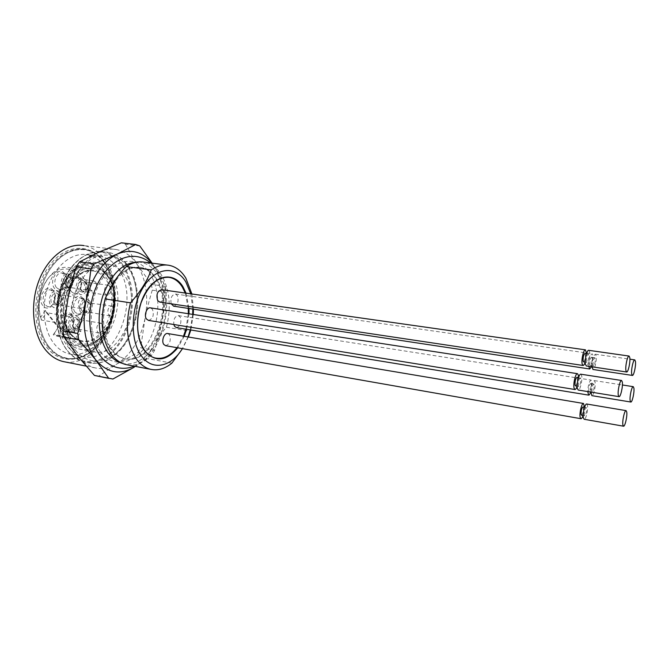 <?xml version="1.0" encoding="UTF-8"?>
<svg xmlns="http://www.w3.org/2000/svg" width="669" height="669" viewBox="0 0 669 669"><rect width="100%" height="100%" fill="white"/><g stroke="black" fill="none" stroke-linecap="round" stroke-linejoin="round"><path stroke-width="0.5" stroke-dasharray="3.35 2.51" d="M100.601 352.053C87.447 335.386 88.191 299.612 102.491 278.404C116.598 256.946 138.968 255.959 150.057 273.755C161.354 291.266 160.159 322.692 147.724 343.105C135.464 363.735 113.546 369.045 100.601 352.053M117.075 277.501C124.501 269.406 132.27 266.019 140.373 267.349C146.452 268.578 151.512 272.3 155.543 278.513C174.893 305.741 152.147 366.152 124.225 358.534C119.224 357.388 114.851 354.361 111.113 349.452C101.362 336.959 99.765 311.813 107.843 292.763M578.819 386.414L577.18 386.147L578.543 377.567L580.24 377.834C578.852 379.047 578.233 381.639 578.376 385.603L578.819 386.414C580.199 385.202 580.826 382.618 580.692 378.654L580.24 377.834M148.551 320.409C152.992 318.82 154.296 315.107 152.448 309.279L150.533 307.882M575.549 385.888C576.921 384.533 577.531 381.949 577.372 378.136L576.912 377.316M580.834 374.205L581.662 375.727C582.624 379.841 580.14 390.487 578.317 390.06M583.084 415.491L584.447 407.22M165.636 345.689C169.926 344.134 171.214 340.513 169.491 334.826L167.768 333.547M581.57 415.223C582.875 413.885 583.468 411.376 583.343 407.697L582.933 406.969M586.546 408.241L586.153 407.513C584.831 408.734 584.229 411.251 584.338 415.056L584.731 415.775C586.052 414.563 586.654 412.045 586.546 408.241M586.738 404.017L587.482 405.372C588.386 409.236 585.927 419.747 584.213 419.287M585.208 362.13L586.496 353.667M159.899 302.12C164.164 300.54 165.402 296.885 163.612 291.157L161.672 289.702M583.619 361.896C584.932 360.583 585.509 358.049 585.367 354.302L584.915 353.433M588.653 354.771L588.202 353.909C586.88 355.072 586.278 357.614 586.404 361.528L586.847 362.372C588.168 361.218 588.77 358.684 588.653 354.771M588.77 350.322L589.606 351.936C590.484 356.059 588.135 366.344 586.379 365.968M590.694 392.059L591.881 381.522L591.128 380.092C589.289 381.163 588.151 384.993 587.725 391.582M176.457 327.643C180.588 326.096 181.817 322.533 180.145 316.939L178.389 315.617C174.96 316.161 173.43 319.13 173.815 324.498M590.97 384.307L590.568 383.538C589.289 384.7 588.712 387.167 588.812 390.922L589.213 391.674C590.484 390.512 591.07 388.062 590.97 384.307M594.147 384.809L593.746 384.039C592.483 385.21 591.898 387.677 591.998 391.44L592.391 392.193C593.654 391.031 594.239 388.564 594.147 384.809M590.919 392.101C591.354 385.503 592.491 381.664 594.315 380.586L595.05 382.016C595.895 385.904 593.554 396.065 591.906 395.655M591.48 366.737L592.935 355.323L592.14 353.767C590.075 355.222 588.954 359.412 588.779 366.328M173.706 306.193C177.82 304.638 179.024 301.058 177.327 295.439L175.47 294.026C171.674 294.878 170.244 298.14 171.189 303.81M592.023 358.091L591.588 357.254C590.317 358.4 589.732 360.867 589.841 364.68L590.267 365.5C591.538 364.362 592.124 361.896 592.023 358.091M595.234 358.559L594.808 357.723C593.545 358.868 592.96 361.344 593.069 365.157L593.487 365.976C594.749 364.839 595.335 362.364 595.234 358.559M592.006 366.813C592.199 359.889 593.311 355.691 595.36 354.236L596.146 355.783C596.974 359.788 594.691 369.857 593.018 369.48M124.233 275.059C120.169 269.089 115.093 265.493 109.022 264.288C95.098 262.984 83.993 271.873 75.731 290.965C68.991 308.969 71.081 331.172 80.305 342.888C84.068 347.637 88.459 350.581 93.476 351.718C121.398 359.27 143.793 301.318 124.233 275.059M69.242 333.179L76.057 338.94L80.916 331.481L69.451 316.537L64.45 324.055L69.242 333.179M80.916 331.481L58.128 327.467L53.236 334.801L76.057 338.94M53.988 333.831L58.512 327.057L45.383 310.408L40.717 317.248C36.611 303.366 41.043 284.877 50.668 275.503C61.74 266.287 71.583 266.797 80.196 277.05C96.972 297.939 76.408 343.95 53.988 333.831L53.236 334.801L57.342 336.248C80.272 342.403 98.443 296.76 82.003 276.13C78.641 271.514 74.502 268.721 69.593 267.742C51.003 262.8 32.179 296.676 41.411 320.066L64.45 324.055M40.717 317.248L41.411 320.066L46.445 312.674L58.128 327.467L58.512 327.057M69.451 316.537L46.445 312.674L45.383 310.408M82.889 298.491C77.361 290.221 67.051 305.549 73.222 313.042C78.909 321.078 88.86 305.9 82.889 298.491M79.435 278.179C73.833 269.666 63.396 284.927 69.651 292.671C75.413 300.95 85.49 285.83 79.435 278.179M64.726 273.847C58.897 265.125 48.109 280.637 54.624 288.565C60.628 297.044 71.031 281.674 64.726 273.847M53.219 290.614C47.223 281.95 36.193 297.797 42.891 305.658C49.071 314.07 59.692 298.374 53.219 290.614M71.876 315.066C66.206 306.854 55.669 322.508 62.008 329.926C67.853 337.904 78.014 322.399 71.876 315.066M75.028 312.122C71.073 307.456 75.346 296.484 80.531 297.914L83.24 299.745C87.121 304.462 82.872 315.308 77.671 313.886L75.028 312.122M71.483 291.743C67.519 286.968 71.692 276.08 76.91 277.468L79.787 279.416C83.675 284.233 79.527 295.004 74.276 293.616L71.483 291.743M56.48 287.62C52.358 282.736 56.648 271.656 62.066 273.086L65.069 275.093C69.108 280.027 64.851 290.982 59.399 289.552L56.48 287.62M44.773 304.704C40.483 299.812 45.007 288.448 50.601 289.97L53.545 291.901C57.751 296.844 53.252 308.083 47.641 306.561L44.773 304.704M63.839 328.997C59.725 324.323 64.224 313.067 69.559 314.589L72.227 316.353C76.258 321.078 71.784 332.209 66.423 330.695L63.839 328.997M89.37 300.69L86.669 298.859C81.509 297.429 77.236 308.451 81.175 313.134L83.801 314.898C88.985 316.32 93.225 305.424 89.37 300.69M85.95 280.294L83.09 278.337C77.888 276.958 73.715 287.887 77.654 292.671L80.447 294.561C85.665 295.941 89.813 285.128 85.95 280.294M71.29 275.971L68.305 273.964C62.903 272.534 58.613 283.656 62.719 288.556L65.629 290.497C71.048 291.918 75.313 280.921 71.29 275.971M59.784 292.863L56.848 290.923C51.287 289.401 46.763 300.816 51.028 305.716L53.88 307.589C59.474 309.103 63.973 297.814 59.784 292.863M78.365 317.382L75.722 315.617C70.404 314.096 65.905 325.393 69.994 330.085L72.57 331.782C77.913 333.296 82.379 322.115 78.365 317.382M88.291 302.329L87.89 301.861C84.202 297.747 78.683 307.121 82.262 311.478L85.966 312.582C89.42 309.981 90.198 306.561 88.291 302.329M84.863 281.925L84.394 281.381C80.64 277.259 75.162 286.566 78.766 291.023L82.63 292.194C86.042 289.585 86.778 286.165 84.863 281.925M70.161 277.627L69.718 277.1C65.813 272.793 60.085 282.285 63.864 286.876L67.937 288.063C71.424 285.395 72.16 281.917 70.161 277.627M58.638 294.552L58.278 294.134C54.314 289.635 48.268 299.386 52.199 304.002L56.313 305.139C59.926 302.413 60.703 298.884 58.638 294.552M77.27 319.054L76.943 318.678C73.197 314.397 67.385 324.013 71.115 328.387L74.853 329.449C78.432 326.79 79.235 323.328 77.27 319.054M113.504 307.196L111.915 306.093C108.127 307.146 107.023 310.065 108.604 314.84L110.159 315.927C113.947 314.882 115.06 311.971 113.504 307.196M110.226 286.483L108.545 285.303C104.757 286.349 103.662 289.284 105.267 294.092L106.923 295.246C110.711 294.209 111.815 291.291 110.226 286.483M95.767 282.201L94.011 280.988C90.081 282.042 88.952 285.027 90.641 289.936L92.372 291.124C96.294 290.087 97.431 287.11 95.767 282.201M84.319 299.469L82.588 298.299C78.516 299.369 77.336 302.396 79.076 307.38L80.773 308.526C84.854 307.472 86.033 304.454 84.319 299.469M102.558 324.264L101.002 323.194C97.072 324.264 95.926 327.225 97.549 332.067L99.087 333.112C103.009 332.058 104.163 329.106 102.558 324.264M151.905 263.143L154.464 266.772L152.139 263.176M139.788 245.924L125.396 244.244L121.365 242.814M151.687 355.222L135.489 366.411C148.735 356.836 157.575 341.851 161.973 321.446C165.853 300.189 163.345 281.967 154.464 266.772L165.469 286.332L166.247 292.144C165.151 303.082 163.721 312.849 161.973 321.446C160.284 330.051 157.834 339.685 154.606 350.355L151.687 355.222L137.755 352.672L117.142 363.844L98.644 376.145L112.894 379.03M125.396 244.244L137.187 264.548L151.478 284.384L165.469 286.332M137.187 264.548C131.684 256.177 124.718 251.159 116.297 249.52C110.761 248.559 105.133 249.361 99.397 251.92C83.985 259.697 73.506 275.252 67.97 298.583C63.823 322.324 67.184 341.6 78.056 356.418C83.015 362.565 88.751 366.386 95.257 367.9C102.641 369.48 109.933 368.126 117.142 363.844C131.149 354.629 140.44 339.584 144.989 318.703C148.844 297.672 146.243 279.617 137.187 264.548M151.478 284.384L152.281 290.145L166.247 292.144M152.281 290.145C149.095 300.674 146.67 310.199 144.989 318.703L140.691 347.847L154.606 350.355M64.985 361.904C82.638 364.797 101.161 349.77 109.85 327.4C118.572 305.039 116.983 277.351 105.543 260.484C99.857 252.238 92.715 247.287 84.11 245.632L116.297 249.52M96.403 375.844L98.644 376.145M137.755 352.672L140.691 347.847M111.915 349.603C115.645 354.511 120.01 357.539 125.019 358.676C152.917 366.303 175.663 305.858 156.329 278.622C152.298 272.4 147.247 268.679 141.167 267.449C127.235 266.17 116.063 275.511 107.65 295.481C100.776 314.321 102.733 337.469 111.915 349.603M104.247 262.432C91.16 242.696 64.968 243.282 48.586 266.772C31.978 289.986 31.552 329.6 47.248 348.031C62.71 366.829 88.266 361.009 102.273 338.506C116.506 316.228 117.577 281.866 104.247 262.432M127.52 364.881C134.427 365.843 141.126 363.752 147.615 358.617C151.453 347.52 157.733 337.067 166.447 327.266C171.448 307.029 169.759 289.56 161.388 274.859C156.872 267.792 151.169 263.561 144.295 262.181M48.519 347.387C36.477 332.911 33.467 305.173 41.988 282.661C50.443 260.09 68.723 246.501 84.537 249.412C92.539 250.959 99.188 255.566 104.506 263.235C115.428 279.249 116.807 305.8 108.236 326.974C99.714 348.148 81.76 361.862 65.127 358.166C58.847 356.719 53.311 353.132 48.519 347.387M191.894 293.992L193.441 309.17M193.274 314.463L190.849 329.993M166.447 327.266L190.523 331.222M188.374 337.017L182.503 348.649M171.891 363.125L147.615 358.617M105.602 263.377C100.291 255.709 93.643 251.092 85.649 249.545C69.844 246.644 51.58 260.241 43.125 282.828C34.604 305.357 37.606 333.112 49.631 347.596C54.423 353.341 59.959 356.937 66.231 358.383C82.847 362.08 100.793 348.348 109.323 327.158C117.886 305.967 116.515 279.399 105.602 263.377M190.782 293.833L192.806 309.078M192.705 314.38L190.28 329.901M188.056 336.967L182.378 348.633M49.657 347.571C64.784 366.043 89.863 360.365 103.628 338.221C117.61 316.312 118.664 282.494 105.585 263.402C92.74 244.018 67.059 244.645 51.003 267.734C34.721 290.555 34.286 329.441 49.657 347.571M105.334 267.224C115.302 281.774 116.607 306.059 108.796 325.435C101.036 344.819 84.695 357.338 69.618 354.01C63.848 352.688 58.772 349.377 54.39 344.058C43.493 330.787 40.851 305.507 48.611 285.011C56.321 264.472 72.929 252.062 87.33 254.738C94.53 256.143 100.534 260.3 105.334 267.224M169.056 277.351C157.29 276.74 147.899 285.22 140.875 302.781C135.322 321.488 136.459 337.226 144.27 350.012L144.496 350.322M176.967 347.679L183.498 336.198M185.907 329.19L188.315 313.702M188.282 308.392L185.254 293.047M67.745 346.567C72.076 351.911 77.102 355.239 82.831 356.544C115.269 365.249 141.017 299.185 118.48 268.963C113.738 262.005 107.793 257.824 100.659 256.419C86.385 253.752 69.869 266.304 62.167 287.043C54.406 307.732 56.965 333.212 67.745 346.567M138.274 261.964C146.21 262.583 152.741 266.856 157.867 274.792C167.275 289.644 168.153 314.647 160.309 334.517C152.507 354.403 136.526 367.097 122.159 363.284M110.36 273.178C106.237 267.24 101.111 263.661 94.981 262.449C80.932 261.127 69.76 269.916 61.473 288.816C54.733 306.645 56.898 328.655 66.239 340.304C70.044 345.02 74.485 347.955 79.544 349.101C107.734 356.686 130.187 299.26 110.36 273.178M107.926 274.415C98.1 259.756 78.825 260.751 66.95 278.245C54.908 295.531 54.457 324.59 65.771 338.455C76.902 352.588 95.834 348.674 106.404 331.732C117.134 314.974 117.928 288.841 107.926 274.415M66.281 337.669C77.144 351.476 95.634 347.688 105.97 331.138C116.456 314.764 117.226 289.217 107.45 275.143C97.841 260.835 79.026 261.838 67.444 278.914C55.703 295.79 55.259 324.122 66.281 337.669M68.188 336.699C71.625 340.998 75.647 343.665 80.247 344.694C105.543 351.526 125.772 299.771 107.851 276.381C104.155 271.104 99.572 267.926 94.112 266.839C81.467 265.635 71.424 273.512 63.981 290.463C58.17 308.61 59.574 324.022 68.188 336.699M69.451 336.055C79.603 349.059 96.972 345.555 106.714 329.968C116.598 314.547 117.326 290.446 108.11 277.217C99.071 263.762 81.409 264.799 70.571 280.855C59.583 296.718 59.148 323.294 69.451 336.055M70.613 334.299C80.146 346.559 96.52 343.331 105.727 328.621C115.068 314.087 115.745 291.308 107.04 278.848C98.485 266.187 81.852 267.232 71.667 282.351C61.347 297.287 60.929 322.257 70.613 334.299M70.37 333.379C73.456 337.268 77.077 339.668 81.225 340.596C103.804 346.709 121.917 300.331 105.811 279.475C102.524 274.808 98.46 271.99 93.618 271.02C71.458 264.773 52.826 313.452 70.37 333.379M84.679 311.052C81.677 307.397 86.309 299.511 89.403 302.965L89.738 303.358C91.344 306.92 90.691 309.797 87.79 311.988L84.679 311.052M81.192 290.589C78.173 286.842 82.772 279.006 85.925 282.469L86.318 282.92C87.932 286.499 87.305 289.376 84.445 291.567L81.192 290.589M66.331 286.432C63.17 282.569 67.97 274.583 71.249 278.204L71.625 278.639C73.297 282.251 72.678 285.178 69.752 287.427L66.331 286.432M54.682 303.559C51.388 299.679 56.455 291.483 59.784 295.255L60.093 295.606C61.824 299.252 61.172 302.229 58.136 304.52L54.682 303.559M73.548 327.977C70.421 324.306 75.296 316.211 78.44 319.807L78.716 320.117C80.364 323.712 79.686 326.631 76.676 328.872L73.548 327.977M90.19 303.534L88.576 302.43C84.729 303.458 83.625 306.327 85.247 311.043L86.836 312.122C90.683 311.11 91.795 308.25 90.19 303.534M86.769 283.087L85.055 281.917C81.208 282.937 80.113 285.822 81.769 290.572L83.458 291.717C87.296 290.714 88.4 287.837 86.769 283.087M72.076 278.806L70.287 277.602C66.306 278.63 65.177 281.565 66.908 286.407L68.673 287.586C72.653 286.583 73.782 283.656 72.076 278.806M60.545 295.782L58.788 294.619C54.657 295.656 53.487 298.633 55.268 303.55L56.99 304.688C61.122 303.667 62.309 300.699 60.545 295.782M79.159 320.3L77.579 319.247C73.598 320.275 72.444 323.186 74.117 327.977L75.681 329.006C79.653 327.986 80.815 325.084 79.159 320.3M186.057 293.164L188.984 308.501M189.009 313.811L186.601 329.299M184.201 336.315L177.753 347.813M67.377 350.531C82.162 368.995 106.789 363.208 120.37 340.973C134.168 318.962 135.314 285.069 122.544 265.978C110.017 246.585 84.804 247.296 68.966 270.502C52.91 293.423 52.349 332.418 67.377 350.531M123.431 265.702C134.16 281.866 135.414 308.71 126.867 330.143C118.371 351.585 100.584 365.55 84.152 361.887C77.955 360.457 72.495 356.845 67.778 351.058C55.92 336.457 53.043 308.392 61.556 285.563C70.011 262.691 88.141 248.876 103.754 251.778C111.656 253.317 118.212 257.958 123.431 265.702M127.879 266.279C138.558 282.477 139.788 309.387 131.249 330.887C122.753 352.396 105.008 366.411 88.626 362.757C82.446 361.335 77.002 357.714 72.302 351.919C60.494 337.293 57.651 309.145 66.164 286.248C74.61 263.302 92.707 249.437 108.278 252.33L103.754 251.778C87.907 248.868 69.701 262.691 61.247 285.504C52.717 308.267 55.577 336.264 67.519 350.932C72.302 356.778 77.847 360.432 84.152 361.887L88.626 362.757C105.66 366.487 123.589 352.379 132.086 331.046C140.632 309.68 139.47 282.962 128.632 266.613C123.297 258.702 116.515 253.944 108.278 252.33C116.147 253.877 122.686 258.527 127.879 266.279M75.522 350.272C89.654 368.151 113.312 362.59 126.408 341.023C139.704 319.682 140.85 286.792 128.59 268.336C116.557 249.587 92.372 250.39 77.169 272.868C61.774 295.071 61.163 332.736 75.522 350.272M134.252 366.169C163.437 355.222 176.75 299.026 157.892 271.305L150.65 262.984M584.581 407.245L586.153 407.513M583.217 415.508L584.731 415.775M586.554 353.675L588.202 353.909M585.258 362.138L586.847 362.372M178.389 315.617L591.128 380.092M590.568 383.538L593.746 384.039M589.213 391.674L592.391 392.193M594.315 380.586L622.413 384.976M175.47 294.026L586.479 352.956M586.78 352.998L592.14 353.767M591.588 357.254L594.808 357.723M590.267 365.5L593.487 365.976M595.36 354.236L629.922 359.186M93.476 351.718L79.544 349.101C74.259 347.905 69.651 344.895 65.729 340.061C55.979 325.903 54.348 308.777 60.854 288.707C69.108 269.908 80.481 261.153 94.981 262.449L109.022 264.288M107.416 276.188C125.362 299.511 104.648 351.743 80.247 344.694C105.936 351.534 126.123 299.98 108.135 276.514C104.381 271.171 99.706 267.943 94.112 266.839C99.355 267.876 103.787 270.995 107.416 276.188M69.593 267.742L93.618 271.02C82.621 269.875 73.757 276.891 67.034 292.052C61.816 308.376 63.02 322.19 70.63 333.497C73.674 337.335 77.203 339.701 81.225 340.596L57.342 336.248M80.531 297.914L86.669 298.859M77.671 313.886L83.801 314.898M76.91 277.468L83.09 278.337M74.276 293.616L80.447 294.561M62.066 273.086L68.305 273.964M59.399 289.552L65.629 290.497M50.601 289.97L56.848 290.923M47.641 306.561L53.88 307.589M69.559 314.589L75.722 315.617M66.423 330.695L72.57 331.782M111.915 306.093L89.403 302.965L87.89 301.861M110.159 315.927L87.79 311.988L85.966 312.582M108.545 285.303L85.055 281.917L85.925 282.469L84.394 281.381M106.923 295.246L84.445 291.567L82.63 292.194M94.011 280.988L70.287 277.602L71.249 278.204L69.718 277.1M92.372 291.124L69.752 287.427L67.937 288.063M82.588 298.299L58.788 294.619L59.784 295.255L58.278 294.134M80.773 308.526L58.136 304.52L56.313 305.139M101.002 323.194L77.579 319.247L78.44 319.807L76.943 318.678M99.087 333.112L76.676 328.872L74.853 329.449M124.225 358.534L125.019 358.676M140.373 267.349L141.167 267.449M86.075 366.085L95.257 367.9M166.957 265.049L169.14 265.325M84.537 249.412L85.649 249.545M65.127 358.166L66.231 358.383M69.618 354.01L82.831 356.544M87.33 254.738L100.659 256.419"/><path stroke-width="1" d="M107.843 292.763L117.075 277.501M575.491 385.879L575.039 385.076C574.897 381.104 575.516 378.52 576.912 377.316L578.543 377.567L578.351 375.217L577.506 373.687C575.691 372.775 573.015 383.847 574.052 388.028L574.88 389.5C575.624 389.601 576.385 388.48 577.18 386.147L575.549 385.888M577.389 373.67L150.533 307.882C146.854 306.812 143.701 315.392 146.461 319.013L148.551 320.409M578.317 390.06L577.389 388.564C576.369 384.382 579.036 373.294 580.834 374.205L621.518 380.469M622.321 382.024L621.618 380.485C620.071 379.599 617.47 390.939 618.273 395.162L618.959 396.642C620.523 397.478 623.082 386.297 622.321 382.024M584.447 407.22L583.527 403.474C581.829 402.604 579.195 413.484 580.174 417.397L580.909 418.702C581.595 418.794 582.323 417.724 583.084 415.491M583.435 403.457L167.768 333.547C164.265 332.493 161.129 340.981 163.771 344.418L165.636 345.689M584.581 407.245L582.933 406.969C581.604 408.182 581.001 410.691 581.118 414.504L581.57 415.223M584.213 419.287L583.401 417.958C582.44 414.044 585.057 403.139 586.738 404.017L626.042 410.624M626.736 412.004L626.125 410.641C624.67 409.796 622.12 420.926 622.881 424.882L623.483 426.186C624.946 426.989 627.463 415.993 626.736 412.004M586.496 353.667L585.475 349.854C583.728 348.984 581.177 359.705 582.147 363.911L582.975 365.458C583.694 365.558 584.438 364.446 585.208 362.13M585.358 349.837L161.672 289.702C157.257 291.048 155.952 294.703 157.759 300.665L159.899 302.12M586.554 353.675L584.915 353.433C583.577 354.595 582.975 357.129 583.109 361.043L583.619 361.896M586.379 365.968L585.442 364.396C584.497 360.19 587.039 349.452 588.77 350.322L629.019 356.042M629.813 357.672L629.119 356.05C627.631 355.197 625.155 366.169 625.891 370.425L626.577 371.989C628.074 372.792 630.524 361.971 629.813 357.672M587.725 391.582L588.636 395.12C589.28 395.212 589.966 394.192 590.694 392.059M173.815 324.498L174.55 326.321L176.457 327.643M591.906 395.655L590.919 392.101M633.903 388.112L633.284 386.682C631.887 385.862 629.454 396.642 630.148 400.631L630.758 402.019C632.163 402.788 634.572 392.143 633.903 388.112M588.779 366.328L589.698 368.979L591.48 366.737M171.189 303.81L173.706 306.193M593.018 369.48L592.006 366.813M635.458 361.444L634.806 359.889C633.392 359.069 630.992 369.773 631.678 373.904L632.322 375.418C633.744 376.187 636.119 365.617 635.458 361.444M135.799 244.486L117.175 254.12L94.312 263.829L79.544 261.888L99.397 251.92L121.365 242.814L135.799 244.486L139.788 245.924L152.139 263.176M62.986 330.854L64.107 337.134L78.783 339.802L77.688 333.471L62.986 330.854L67.97 298.583C69.869 289.159 72.587 278.605 76.115 266.931L90.892 268.921C89.562 281.03 87.907 291.851 85.925 301.393C91.486 277.777 101.897 262.022 117.175 254.12C130.781 248.517 142.355 251.519 151.905 263.143M77.688 333.471C81.267 321.63 84.01 310.934 85.925 301.393C81.735 325.41 84.988 344.886 95.692 359.822C107.082 372.993 119.952 375.434 134.302 367.147L112.894 379.03L94.438 375.434L78.056 356.418L64.107 337.134M79.544 261.888L76.115 266.931M94.312 263.829L90.892 268.921M78.783 339.802L95.692 359.822L108.729 378.336M84.11 245.632C67.251 242.554 47.733 257.047 38.718 281.164C29.628 305.215 32.915 334.826 45.801 350.205C50.894 356.259 56.765 360.064 63.404 361.594L64.985 361.904M94.438 375.434L96.403 375.844M166.957 265.049L144.295 262.181C138.282 261.127 132.228 262.599 126.132 266.605C116.598 276.774 109.599 287.553 105.117 298.934C99.606 321.421 101.78 339.969 111.648 354.578C115.796 359.997 120.637 363.342 126.165 364.622L127.52 364.881M105.117 298.934L130.472 302.814C140.247 292.002 147.188 281.03 151.286 269.891C157.299 265.802 163.253 264.28 169.14 265.325C175.888 266.697 181.458 270.962 185.848 278.112L191.894 293.992M193.441 309.17L193.274 314.463M190.849 329.993L188.374 337.017M182.503 348.649L171.891 363.125C165.034 368.744 158.001 370.818 150.793 369.347C145.374 368.092 140.641 364.722 136.593 359.253C126.976 344.493 124.936 325.678 130.472 302.814M151.286 269.891L126.132 266.605M182.378 348.633C171.289 367.055 152.139 371.345 141.276 355.707C129.744 340.17 130.689 306.803 143.517 286.859C156.186 266.672 176.106 265.451 185.89 282.009L190.782 293.833M192.806 309.078L192.705 314.38M190.28 329.901L188.056 336.967M185.254 293.047L182.369 287.118C178.849 281.498 174.408 278.237 169.056 277.351C157.499 276.682 148.175 285.145 141.084 302.739C135.514 321.546 136.627 337.335 144.42 350.079M144.496 350.322C147.448 354.311 150.901 356.845 154.848 357.915C162.793 359.629 170.16 356.217 176.967 347.679M183.498 336.198L185.907 329.19M188.315 313.702L188.282 308.392M122.159 363.284C116.991 361.879 112.459 358.626 108.554 353.541C98.669 340.58 96.16 316.077 103.001 295.455C111.397 273.554 123.155 262.39 138.274 261.964M177.753 347.813C166.046 361.628 154.94 362.523 144.429 350.497C134.553 337.009 135.397 308.409 146.394 291.199C157.24 273.797 174.45 272.509 182.997 286.792L186.057 293.164M188.984 308.501L189.009 313.811M186.601 329.299L184.201 336.315M134.252 366.169C128.791 368.36 123.288 368.862 117.761 367.674C111.154 366.135 105.443 362.322 100.609 356.226C88.776 341.173 86.334 313.385 94.697 290.722C103.001 268.077 120.972 253.794 137.429 256.695C142.28 257.565 146.695 259.664 150.65 262.984M148.334 320.376L574.88 389.5M578.208 390.035L618.959 396.642M165.46 345.656L580.909 418.702M581.52 415.215L583.217 415.508M584.129 419.271L623.483 426.186M159.674 302.087L582.975 365.458M583.56 361.887L585.258 362.138M586.27 365.951L626.577 371.989M176.273 327.609L588.636 395.12M622.413 384.976L633.2 386.665M591.814 395.638L630.758 402.019M173.497 306.159L589.698 368.979M629.922 359.186L634.714 359.872M592.918 369.464L632.322 375.418M94.755 375.51L109.047 378.411M63.404 361.594L86.075 366.085M126.165 364.622L150.793 369.347M154.848 357.915C150.901 356.845 147.439 354.261 144.471 350.163"/></g></svg>
